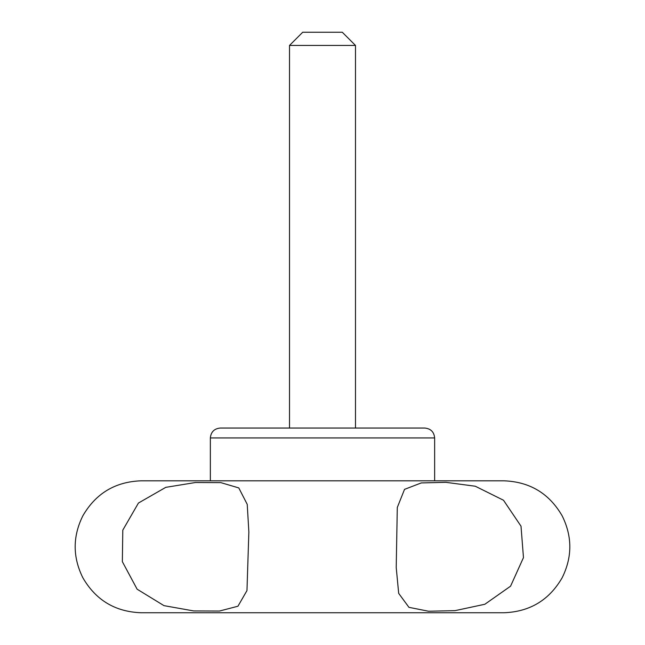 <?xml version="1.0" encoding="UTF-8"?>
<svg xmlns="http://www.w3.org/2000/svg" width="645" height="645" viewBox="0 0 645 645"><rect width="100%" height="100%" fill="white"/><g stroke="black" fill="none" stroke-linecap="round" stroke-linejoin="round"><path stroke-width="0.97" d="M434.641 437.939C434.053 431.932 430.755 428.635 424.749 428.046L220.251 428.046C214.245 428.635 210.947 431.932 210.359 437.939L434.641 437.939L434.641 480.815M562.158 577.743C549.185 600.148 529.771 611.815 503.906 612.75L141.094 612.75C115.229 611.815 95.815 600.148 82.842 577.743C72.627 557.078 72.627 536.438 82.842 515.823C95.815 493.425 115.229 481.75 141.094 480.815L503.906 480.815C529.771 481.75 549.185 493.425 562.158 515.823C572.373 536.463 572.373 557.111 562.158 577.743M421.274 482.928L404.528 489.362L397.296 507.47L396.215 567.479L398.683 593.368L408.954 607.34L428.538 611.234L455.015 610.654L484.855 604.26L510.574 586.176L523.466 557.603L521.007 526.167L503.503 500.246L475.284 486.233L445.929 482.339L421.274 482.928M138.441 503.035L122.792 530.142L122.348 561.658L137.119 589.199L163.975 605.647L193.726 610.944L219.469 611.049L237.949 606.227L246.971 590.578L248.857 531.964L247.228 504.35L238.787 487.926L220.816 482.621L195.37 482.525L165.781 487.346L138.441 503.035M342.293 32.25L302.707 32.25L289.516 45.44L355.484 45.44L342.293 32.25M355.484 428.046L355.484 45.44M210.359 480.815L210.359 437.939M289.516 428.046L289.516 45.44"/></g></svg>

